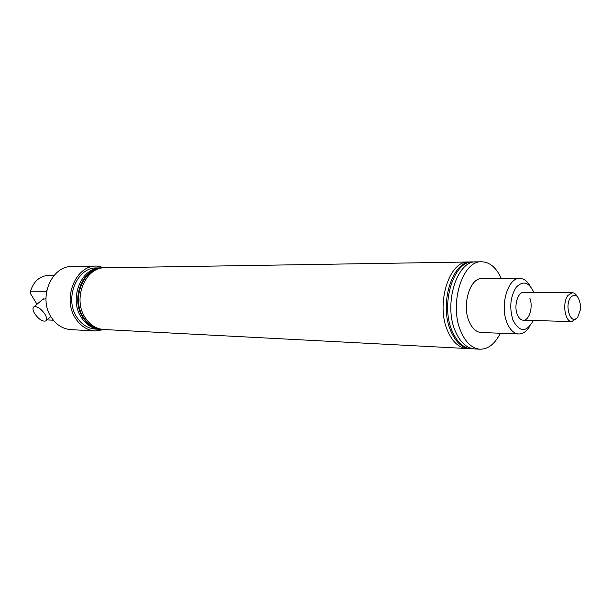 <?xml version="1.0" encoding="UTF-8"?>
<svg xmlns="http://www.w3.org/2000/svg" width="611" height="611" viewBox="0 0 611 611"><rect width="100%" height="100%" fill="white"/><g stroke="black" fill="none" stroke-linecap="round" stroke-linejoin="round"><path stroke-width="0.92" d="M533.877 292.425C528.912 282.015 523.016 280.304 516.196 287.292C510.261 296.87 509.192 307.852 513.003 320.24C519.678 332.552 526.468 332.636 533.365 320.492M529.569 326.503C526.483 331.513 522.886 334.003 518.762 333.973C513.904 333.591 510.002 329.871 507.038 322.814C499.615 305.699 507.917 277.394 519.77 278.425C523.894 278.547 527.4 281.159 530.295 286.276M101.059 267.885L96.561 267.954C77.253 267.106 64.231 297.977 76.512 316.727C81.339 324.365 87.656 328.481 95.453 329.085L99.952 329.314C92.139 328.718 85.815 324.578 80.98 316.903C68.684 298.053 81.721 267.022 101.059 267.885L101.854 267.885M105.42 267.809L96.446 266.068L72.045 266.511C51.744 265.678 38.103 297.534 51.026 316.888C56.097 324.747 62.719 329.001 70.899 329.635L95.27 330.963L104.298 329.543M96.446 266.068C75.963 265.197 62.169 297.977 75.214 317.873C80.331 325.953 87.014 330.314 95.27 330.963M103.015 329.459L101.533 329.398C93.72 328.802 87.396 324.655 82.554 316.964C70.25 298.084 83.302 266.999 102.648 267.855L104.13 267.847M102.213 329.436C94.4 328.833 88.068 324.685 83.233 316.994C70.922 298.099 83.974 266.984 103.328 267.847M466.903 348.522L103.809 329.52C95.988 328.917 89.657 324.762 84.814 317.056C72.503 298.122 85.563 266.954 104.924 267.817L468.477 261.997C449.047 260.546 435.422 304.744 447.832 331.345C452.705 342.129 459.06 347.858 466.903 348.522L468.484 348.522M529.798 298.122C533.388 306.745 529.263 320.806 523.237 320.202C520.778 320.027 518.808 318.14 517.326 314.55C513.652 305.951 517.792 291.798 523.749 292.348L572.316 292.715C574.18 292.784 575.791 293.99 577.158 296.343M470.05 262.058L468.477 261.997M474.564 261.989L472.983 261.928C453.576 260.469 439.966 304.828 452.361 331.521C457.219 342.351 463.566 348.094 471.402 348.759L472.99 348.759M519.77 278.425L482.056 278.532C470.035 277.539 461.649 305.011 469.187 321.646C472.188 328.497 476.152 332.117 481.078 332.491L518.762 333.973M501.303 278.479C496.353 267.626 489.793 262.066 481.628 261.791L476.152 261.875C456.768 260.408 443.166 304.889 455.546 331.651C460.404 342.504 466.743 348.262 474.571 348.927L480.04 349.209C488.212 349.232 494.971 343.909 500.31 333.247M481.628 261.791C462.283 260.309 448.688 304.988 461.053 331.865C465.895 342.763 472.227 348.545 480.04 349.209M472.983 261.928L471.623 261.951C452.216 260.492 438.599 304.805 451.002 331.468C455.859 342.282 462.214 348.026 470.05 348.69L471.402 348.759M470.73 348.713L472.318 348.629M469.164 348.469L470.768 348.217M100.739 329.344L99.952 329.314M46.757 290.607L46.558 291.317L30.55 291.149L30.863 294.227L37.004 304.225M54.188 275.294L48.597 275.34C39.746 275.981 33.727 281.251 30.55 291.149M53.371 320.202L48.238 319.973L47.536 319.362M45.97 298.787L42.892 299.253M577.792 316.956L580.198 310.312L580.305 304.293C578.464 295.403 575.264 293.081 570.705 297.343C563.861 306.126 571.445 326.786 577.792 316.956M576.761 318.148L571.797 321.592C564.946 322.089 562.036 302.728 567.917 295.434L572.316 292.715M34.735 313.726C32.727 310.273 32.467 307.959 33.956 306.806C37.248 306.103 40.899 308.54 44.909 314.107C46.887 317.56 47.139 319.851 45.657 320.981C42.365 321.676 38.722 319.263 34.735 313.726M571.797 321.592L523.237 320.202M43.358 298.855L33.956 306.806M50.812 316.529L46.138 320.561"/></g></svg>
